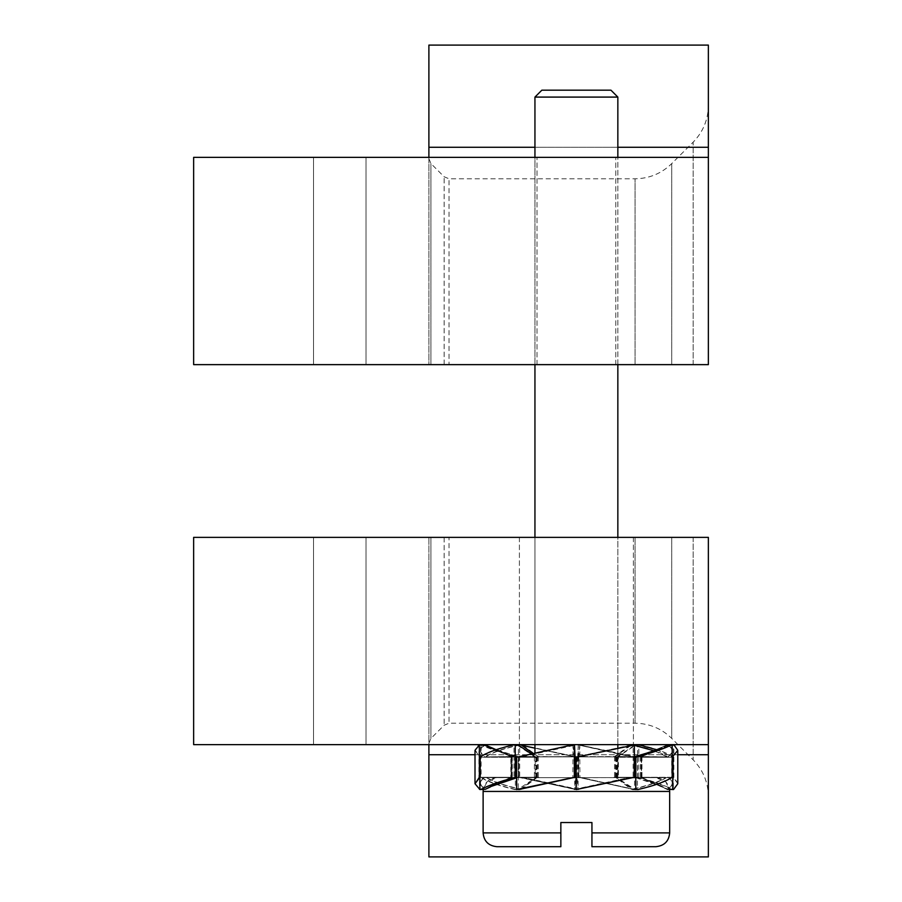 <?xml version="1.0" encoding="UTF-8"?>
<svg xmlns="http://www.w3.org/2000/svg" width="902" height="902" viewBox="0 0 902 902"><rect width="100%" height="100%" fill="white"/><g stroke="black" fill="none" stroke-linecap="round" stroke-linejoin="round"><path stroke-width="0.68" stroke-dasharray="4.51 3.38" d="M428.89 147.274L708.363 147.274L708.363 157.365L428.89 157.365L428.89 45.1M708.363 147.274L708.363 45.1M428.89 157.365L366.02 157.365L366.02 364.633L366.02 157.365L366.02 364.633L428.89 364.633L366.02 364.633L366.02 157.365L428.89 157.365L428.89 364.633L428.89 158.651L428.89 364.633L449.027 364.633L428.89 364.633L428.89 157.365L708.363 157.365L708.363 364.633L635.076 364.633L708.363 364.633L708.363 105.511L708.363 364.633L193.637 364.633L193.637 157.365L193.637 364.633L313.513 364.633L193.637 364.633L193.637 157.365L708.363 157.365M366.02 157.365L193.637 157.365L313.513 157.365L313.513 364.633L313.513 157.365L313.513 364.633L313.513 157.365L366.02 157.365M576.401 157.365L537.017 157.365L576.401 157.365M576.401 364.633L537.017 364.633L576.401 364.633M449.027 364.633L635.076 364.633L635.076 178.788L635.076 364.633L449.027 364.633L449.027 178.788L449.027 364.633M366.02 364.633L313.513 364.633L366.02 364.633M617.847 97.089L534.942 97.089L617.847 97.089L534.942 97.089L541.854 90.177L610.947 90.177L617.847 97.089L617.847 777.625L534.942 777.625L617.847 777.625L534.942 777.625L617.847 777.625L617.847 748.141M610.947 90.177L541.854 90.177L610.947 90.177M591.938 846.707L591.938 832.896L591.938 846.707L655.855 846.707L591.938 846.707L591.938 822.523L591.938 832.896L591.938 822.523L560.852 822.523L560.852 832.896L560.852 822.523L591.938 822.523L560.852 822.523L560.852 846.707L560.852 832.896L560.852 846.707L496.946 846.707C488.478 845.817 483.867 841.205 483.122 832.896L560.852 832.896M563.152 777.625L655.855 777.625L563.152 777.625M668.326 745.3L641.976 756.553L667.559 756.891C673.433 752.629 673.681 748.761 668.326 745.3L673.85 744.973L673.85 777.276L677.785 783.398L673.095 789.543L666.86 789.284L641.085 777.682L668.957 777.625C673.873 781.887 673.174 785.777 666.86 789.284M641.976 756.553L641.976 777.276L673.85 777.276M670.738 744.973L674.471 744.973L677.785 750.024L672.249 757.24L641.085 757.24L667.559 756.891M666.274 745.3L639.845 756.891L666.274 745.3L671.674 744.973L671.674 777.276C664.594 781.718 652.947 785.811 636.722 789.543L631.321 789.284L615.976 777.682L665.935 777.625C658.821 781.887 647.286 785.777 631.321 789.284M668.63 744.973L670.851 744.973C663.286 748.671 651.176 752.764 634.534 757.24L617.25 756.891L639.992 756.891M632.719 756.891C645.516 753.418 655.393 750.171 662.361 747.16M640.51 756.553L640.51 777.276L671.674 777.276M629.889 745.3L614.555 756.553L576.378 756.891L633.114 744.973L633.114 777.276L577.303 789.543L574.732 789.543L575.758 777.682L628.705 777.625L574.799 789.284M614.555 756.553L614.555 777.276L633.114 777.276M631.299 744.973L576.378 756.891M573.074 745.3L574.033 756.553L520.037 756.891L572.995 744.973L572.883 777.276L517.692 789.543L535.777 777.682L571.496 777.625L518.898 789.284M574.033 756.553L574.033 777.276L572.883 777.276M572.995 744.973L515.358 757.24L535.777 757.24L512.28 756.553L512.28 777.276L481.116 777.276L481.116 744.973L486.516 745.3L512.28 756.553M517.534 745.3L534.401 756.553L485.22 756.891C491.387 752.629 502.166 748.761 517.534 745.3L513.993 744.973L513.993 777.276C498.084 781.718 486.843 785.811 480.259 789.543L484.949 789.284L511.411 777.625L484.227 777.625L511.287 777.625M534.401 756.553L534.401 777.276L513.993 777.276M515.989 744.973L512.167 744.973C496.461 748.671 485.547 752.764 479.436 757.24L511.806 756.891L485.22 756.891L510.814 756.553L510.814 777.276L478.939 777.276L478.939 744.973L484.464 745.3L510.814 756.553M482.063 744.973L478.319 744.973L475.004 750.024L480.54 757.24L511.716 757.24L485.231 756.891C479.368 752.629 479.109 748.761 484.464 745.3M484.16 744.973L481.939 744.973C489.504 748.671 501.613 752.764 518.255 757.24L536.814 757.24L520.071 756.891C507.274 753.418 497.397 750.171 490.429 747.16L486.516 745.3M522.901 745.3L538.235 756.553L576.423 756.891L519.687 744.973L519.687 777.276L575.499 789.543L578.058 789.543L577.032 777.682L524.085 777.625L577.99 789.284M538.235 756.553L538.235 777.276L519.687 777.276M521.503 744.973L576.423 756.891M579.715 745.3L578.768 756.553L632.764 756.891L579.806 744.973L579.918 777.276L635.098 789.543L616.765 777.625L581.294 777.625L633.903 789.284M578.768 756.553L578.768 777.276L579.918 777.276M579.806 744.973L637.432 757.24L617.013 757.24L632.764 756.891M672.249 757.24L672.249 789.543L668.698 789.543M641.085 757.24L641.187 777.625M641.085 777.682L665.935 777.625M641.976 777.276L668.957 777.625M634.534 757.24L634.534 789.543L632.415 789.543M615.976 757.24L616.235 777.625M615.976 777.682L628.705 777.625M574.608 757.24L574.732 789.543M575.758 757.24L576.074 777.625M575.758 777.682L571.496 777.625M614.555 777.276L613.247 777.625M515.358 757.24L515.358 789.543L517.692 789.543M535.777 757.24L536.036 777.625M535.777 777.682L510.712 777.625L511.738 777.625L511.716 757.24M574.033 777.276L572.454 777.625M516.158 777.625L491.466 785.98L484.949 789.284M479.436 757.24L479.436 789.543L483.077 789.543M511.321 757.24L511.411 777.625M511.321 777.682L483.833 777.625L511.614 777.625M534.401 777.276L533.172 777.625M483.833 777.625C478.917 781.887 479.616 785.777 485.93 789.284L511.716 777.682M480.54 757.24L480.54 789.543L485.93 789.284M478.939 777.276L475.004 783.398L479.695 789.543L484.103 789.543M521.469 789.284L536.814 777.682L486.866 777.625C493.969 781.887 505.503 785.777 521.469 789.284L518.255 789.543L518.255 757.24M536.814 757.24L536.555 777.625M536.814 777.682L524.085 777.625M512.28 777.276L486.866 777.625M481.116 777.276C488.196 781.718 499.855 785.811 516.079 789.543L520.375 789.543M578.193 757.24L578.058 789.543M577.032 757.24L576.728 777.625M577.032 777.682L581.294 777.625M538.235 777.276L539.554 777.625M637.432 757.24L637.432 789.543L635.098 789.543M617.013 757.24L616.765 777.625M617.013 777.682L641.378 777.625M578.768 777.276L580.336 777.625M636.632 777.625L661.335 785.98L667.841 789.284L641.48 777.682M642.393 777.625L641.48 777.625L641.48 757.24L673.366 757.24L673.366 789.543L667.841 789.284M641.48 757.24L667.57 756.891C661.403 752.629 650.635 748.761 635.267 745.3L618.389 756.553L618.389 777.276L619.618 777.625M618.389 777.276L638.808 777.276C654.705 781.718 665.958 785.811 672.542 789.543L669.724 789.543M618.389 756.553L667.57 756.891M638.808 777.276L638.808 744.973L635.267 745.3M673.366 757.24C667.243 752.764 656.329 748.671 640.623 744.973L636.812 744.973M537.062 756.891L532.924 756.891M577.336 756.891L572.139 756.891M617.25 756.891L612.977 756.891M641.57 756.891L639.845 756.891M640.984 756.891L642.472 756.891M615.739 756.891L619.866 756.891M575.465 756.891L580.651 756.891M535.54 756.891L539.824 756.891M511.231 756.891L512.956 756.891M511.806 756.891L510.318 756.891M512.832 777.625L511.637 777.682L512.156 756.891L485.682 756.891L535.236 756.553L535.236 777.276L516.609 777.276M582.252 744.973L579.918 744.973M478.319 744.973L478.939 744.973M521.638 744.973L519.687 744.973M674.471 744.973L673.85 744.973M631.163 744.973L633.114 744.973M570.549 744.973L572.883 744.973M670.851 744.973L671.674 744.973M640.623 744.973L638.808 744.973M481.939 744.973L481.116 744.973M635.256 789.543L637.432 789.543M479.695 789.543L480.54 789.543M575.499 789.543L578.193 789.543M673.095 789.543L672.249 789.543M577.303 789.543L574.608 789.543M517.534 789.543L515.358 789.543M636.722 789.543L634.534 789.543M672.542 789.543L673.366 789.543M516.079 789.543L518.255 789.543M540.997 777.625L633.914 777.625L540.997 777.625M540.997 756.891L633.914 756.891L540.997 756.891M480.259 789.543L479.436 789.543M512.167 744.973L513.993 744.973M534.942 97.089L534.942 752.629M534.942 744.635L534.942 537.366M534.942 364.633L534.942 157.365M633.091 777.625L576.164 777.625M520.071 789.284L536.622 777.682L572.962 777.625L496.946 777.625L635.797 777.625M530.883 753.587L535.236 756.553M485.682 756.891C492.142 752.629 503.136 748.761 518.695 745.3M511.637 757.24L479.898 757.24M513.373 744.973L517.184 744.973M495.638 749.912L511.118 756.553L484.791 756.891C479.21 752.629 479.244 748.761 484.881 745.3M511.118 756.553L511.118 777.276L479.898 777.276M475.004 750.34L480.044 757.24L510.927 756.891L484.791 756.891M478.725 744.973L482.48 744.973L480.597 744.973L480.597 777.276C487.384 781.718 498.795 785.811 514.828 789.543L520.274 789.284L535.968 777.682L486.347 777.625C493.18 781.887 504.489 785.777 520.274 789.284M496.201 749.72L512.313 756.891L490.891 747.634M483.664 744.973L481.386 744.973C488.658 748.671 500.531 752.764 516.993 757.24L534.706 756.891L512.313 756.891M518.875 756.891L518.875 777.625L633.914 777.625L518.875 777.625L518.875 756.891L633.914 756.891L518.875 756.891C506.935 753.61 497.6 750.52 490.868 747.634L486.031 745.3M511.93 756.553L511.93 777.276L480.597 777.276M532.665 753.17L538.945 756.891L574.946 756.891L534.942 748.164M574.946 756.891L521.694 745.3M537.378 756.553L537.378 777.276L518.402 777.276L518.402 745.232M578.25 745.3L577.72 756.553L631.569 756.891L578.295 744.973L578.362 777.276L633.903 789.543L615.919 777.625L579.828 777.625L632.719 789.284M577.72 756.553L577.72 777.276L578.362 777.276M578.295 744.973L636.181 757.24L616.167 757.24L631.569 756.891M634.388 745.368L617.566 756.553L667.108 756.891L653.894 750.746M617.566 756.553L617.566 777.276L637.567 777.276L637.567 744.973L634.106 745.3M656.588 749.72L672.892 757.24L641.153 757.24L667.108 756.891M637.567 744.973L635.617 744.973M667.908 745.3L641.683 756.553L667.999 756.891C673.591 752.629 673.557 748.761 667.908 745.3L673.411 744.973L673.411 777.276L677.785 783.725M641.683 756.553L641.683 777.276L673.411 777.276M672.193 757.24L641.412 757.24L667.999 756.891M669.137 744.973L670.31 744.973M655.822 750.047L640.476 756.891L661.899 747.634M634.388 757.24L618.084 756.891L640.476 756.891M640.86 756.553L640.86 777.276L672.193 777.276M631.107 745.3L615.423 756.553L613.856 756.891L577.844 756.891L634.388 744.973M615.423 756.553L615.423 777.276L634.388 777.276M576.164 757.24L577.844 756.891M485.389 789.284L511.637 777.682M535.236 777.276L511.738 777.625M517.308 777.625L516.609 777.817M480.044 757.24L480.044 789.543L483.619 789.543L479.898 789.543L483.517 789.543M484.227 777.625C479.03 781.887 479.436 785.777 485.468 789.284L511.389 777.682M483.619 789.543L485.468 789.284M511.389 757.24L511.389 777.625L512.46 777.625L486.347 777.625M511.118 777.276L491.489 785.969M516.993 757.24L516.993 789.543L519.157 789.543M535.968 757.24L535.709 777.625M535.968 777.682L575.679 777.625M522.867 777.625L576.525 789.284L575.995 777.682M576.637 757.24L576.525 789.284M575.995 757.24L575.995 777.625L579.828 777.625M537.378 777.276L538.674 777.625M518.402 777.276L576.558 789.543M636.181 757.24L636.181 789.543L633.903 789.543M616.167 757.24L615.919 777.625M616.167 777.682L641.063 777.625M577.72 777.276L579.298 777.625M635.482 777.625L661.764 786.465L667.401 789.284L641.153 777.682M672.892 757.24L672.892 789.543L667.401 789.284M641.153 757.24L641.153 777.625L668.574 777.625L641.502 777.625M617.566 777.276L618.806 777.625M637.567 777.276C653.668 781.718 665.157 785.811 672.035 789.543L669.273 789.543M668.574 777.625C673.771 781.887 673.354 785.777 667.322 789.284L641.412 777.682M641.412 757.24L641.412 777.625L640.33 777.625L666.443 777.625L617.081 777.625M673.557 789.543L669.171 789.543M666.443 777.625C659.621 781.887 648.312 785.777 632.516 789.284L616.821 777.682M616.821 757.24L616.821 777.625L614.115 777.625L629.934 777.625L577.122 777.625M637.962 789.543L633.632 789.543M629.934 777.625L576.277 789.284L576.806 777.682M576.806 757.24L576.806 777.625L573.503 777.625M615.423 777.276L614.115 777.625M578.858 789.543L576.231 789.543M516.609 789.543L518.898 789.543M536.622 777.682L536.622 757.24L516.609 757.24M575.07 756.553L521.232 756.891L574.54 745.3M536.622 757.24L521.232 756.891M572.093 744.973L574.495 744.973M533.984 777.625L536.882 777.625M574.416 756.891L579.614 756.891M534.706 756.891L538.945 756.891M510.927 756.891L512.573 756.891M512.156 756.891L510.588 756.891M537.919 756.891L533.736 756.891M575.07 756.891L573.187 756.891M618.084 756.891L613.856 756.891M641.874 756.891L640.217 756.891M640.645 756.891L642.201 756.891M614.882 756.891L619.054 756.891M578.385 756.891L577.742 756.891M481.386 744.973L480.597 744.973M674.065 744.973L673.411 744.973M672.035 789.543L672.892 789.543M514.828 789.543L516.993 789.543M573.943 789.543L576.637 789.543M479.244 789.543L480.044 789.543M633.982 789.543L636.181 789.543M580.696 744.973L578.362 744.973M708.363 744.635L428.89 744.635L708.363 744.635L708.363 754.726L428.89 754.726L428.89 744.635L193.637 744.635L708.363 744.635L708.363 537.366L193.637 537.366L193.637 744.635L193.637 537.366L193.637 744.635L313.513 744.635L313.513 537.366L193.637 537.366L313.513 537.366L313.513 744.635L313.513 537.366L313.513 744.635L366.02 744.635L366.02 537.366L313.513 537.366L366.02 537.366L366.02 744.635L366.02 537.366L366.02 744.635L428.89 744.635L428.89 537.366L366.02 537.366L449.027 537.366L428.89 537.366L428.89 744.635M428.89 856.9L428.89 754.726M708.363 856.9L708.363 754.726M576.401 744.635L519.394 744.635L576.401 744.635M576.401 537.366L519.394 537.366L576.401 537.366M449.027 537.366L635.076 537.366L635.076 723.212L635.076 537.366L449.027 537.366L449.027 723.212L449.027 537.366M708.363 537.366L708.363 796.489L708.363 537.366M617.847 147.274L534.942 147.274M444.145 364.633L444.145 176.769L444.145 364.633M430.919 364.633L430.919 163.544L430.919 364.633M671.719 364.633L671.719 163.612L671.719 364.633M693.176 364.633L693.176 142.144L693.176 364.633M591.938 832.896L669.667 832.896C668.923 841.205 664.323 845.817 655.855 846.707M560.852 791.437L669.667 791.437L560.852 791.437M669.667 832.896L669.667 791.437L483.122 791.437C483.867 783.116 488.478 778.516 496.946 777.625L487.103 781.741L483.258 789.543M475.004 754.726L677.785 754.726M444.145 537.366L444.145 725.231L444.145 537.366M430.919 537.366L430.919 738.456L430.919 537.366M671.719 537.366L671.719 738.388L671.719 537.366M693.176 537.366L693.176 759.856L693.176 537.366M615.773 364.633L615.773 157.365L615.773 364.633M537.017 364.633L537.017 157.365L537.017 364.633M428.89 158.651L430.919 163.544L444.145 176.769L449.027 178.788L635.076 178.788C649.305 178.573 661.516 173.522 671.719 163.612L693.176 142.144C703.086 131.94 708.149 119.729 708.363 105.511M483.122 832.896L483.122 791.437M669.667 791.437C668.923 783.116 664.323 778.516 655.855 777.625L665.699 781.741L669.532 789.543M512.81 756.891L490.451 747.16M642.077 777.625L661.301 785.969M475.004 783.139L475.004 750.317M677.785 783.139L677.785 750.317M633.914 777.625L633.914 756.891L633.914 777.625M617.847 744.635L617.847 537.366M617.847 364.633L617.847 157.365M511.231 777.625L491.06 786.454M641.559 777.625L661.741 786.454M519.394 537.366L519.394 744.635L519.394 537.366M633.396 537.366L633.396 744.635L633.396 537.366M428.89 743.349L430.919 738.456L444.145 725.231L449.027 723.212L635.076 723.212C649.305 723.427 661.516 728.478 671.719 738.388L693.176 759.856C703.086 770.06 708.149 782.271 708.363 796.489"/><path stroke-width="1.35" d="M708.363 157.365L708.363 364.633L193.637 364.633L193.637 157.365L708.363 157.365L708.363 45.1L428.89 45.1L428.89 157.365M534.942 97.089L617.847 97.089L610.947 90.177L541.854 90.177L534.942 97.089L534.942 157.365M534.942 752.629L534.942 744.635M534.942 537.366L534.942 364.633M560.852 832.896L483.122 832.896C483.867 841.205 488.478 845.817 496.946 846.707L560.852 846.707L560.852 822.523L591.938 822.523L591.938 846.707L655.855 846.707L591.938 846.707M576.164 777.625L572.962 777.625L516.609 789.543L516.609 757.24L572.093 744.973L574.495 744.973L575.07 756.553L575.07 777.276L572.962 777.625M635.797 777.625L633.091 777.625M516.609 777.276L515.222 777.276L515.222 744.973L518.695 745.3L530.883 753.587M479.898 777.276L475.004 783.725L479.898 789.543L479.898 757.24C486.313 752.764 497.476 748.671 513.373 744.973L515.222 744.973M479.379 777.276L479.379 744.973L484.881 745.3L495.638 749.912M475.004 750.34L479.379 744.973M482.48 744.973L486.031 745.3L496.201 749.72M534.942 748.164L521.694 745.3L532.665 753.17M653.894 750.746L634.388 745.368M656.588 749.72L639.417 744.973M672.193 757.24L677.785 750.34L674.065 744.973L672.193 744.973L672.193 777.276C665.405 781.718 653.995 785.811 637.962 789.543L632.516 789.284M634.388 756.755C646.125 753.52 655.303 750.487 661.921 747.634L655.822 750.047M634.388 757.24L635.797 757.24C652.259 752.764 664.131 748.671 671.404 744.973L666.77 745.3M634.388 777.276L634.388 744.973L576.164 757.24L576.164 789.543L634.388 777.276M516.609 777.817L491.038 786.465L485.389 789.284L479.898 789.543M515.222 777.276C499.133 781.718 487.644 785.811 480.755 789.543M672.745 757.24L672.745 789.543L667.322 789.284M677.785 783.725L673.557 789.543L672.745 789.543M635.797 757.24L635.797 789.543M575.07 777.276L518.808 789.543M574.427 777.276L574.427 744.973M577.742 756.891L575.07 756.891M671.404 744.973L672.193 744.973M677.785 754.726L708.363 754.726L708.363 537.366L193.637 537.366L193.637 744.635L708.363 744.635M428.89 744.635L428.89 856.9L708.363 856.9L708.363 754.726M708.363 147.274L617.847 147.274M534.942 147.274L428.89 147.274M483.122 832.896L483.122 791.437L669.667 791.437L669.532 789.543M669.667 791.437L669.667 832.896L591.938 832.896M428.89 754.726L475.004 754.726M617.847 748.141L617.847 744.635M617.847 537.366L617.847 364.633M617.847 157.365L617.847 97.089M669.667 832.896C668.923 841.205 664.323 845.817 655.855 846.707M483.122 791.437L483.258 789.543M661.121 747.972L661.899 747.634M475.004 783.455L475.004 750.644M677.785 783.455L677.785 750.644"/></g></svg>
